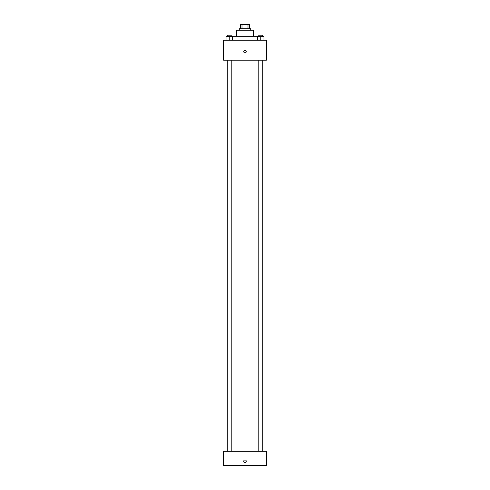 <?xml version="1.0" encoding="UTF-8"?>
<svg xmlns="http://www.w3.org/2000/svg" width="490" height="490" viewBox="0 0 490 490"><rect width="100%" height="100%" fill="white"/><g stroke="black" fill="none" stroke-linecap="round" stroke-linejoin="round"><path stroke-width="0.73" d="M241.999 28.781L241.999 24.5L240.363 24.5L240.363 28.781L240.363 24.5M241.999 24.5L249.637 24.5L249.637 28.781M248.001 28.781L248.001 24.5M239.292 30.209L239.292 28.781L250.709 28.781L250.709 30.209M236.437 36.272L236.437 30.209L253.563 30.209L253.563 36.272M231.439 36.634L231.439 36.272L258.561 36.272L258.561 36.634M223.593 40.198L266.407 40.198L266.407 60.178L223.593 60.178L223.593 40.198M245 52.865A1.25 1.25 0 0 1 243.916 50.991A1.25 1.25 0 0 1 246.084 50.991A1.25 1.25 0 0 1 245 52.865M223.593 451.229L266.407 451.229L266.407 465.5L223.593 465.5L223.593 451.229M245 462.468A1.25 1.25 0 0 1 243.916 460.594A1.25 1.25 0 0 1 246.084 460.594A1.25 1.25 0 0 1 245 462.468M257.544 40.198L257.544 36.634L263.969 36.634L263.969 40.198L263.969 36.634M260.754 40.198L260.754 36.634M262.726 36.634L262.726 35.206L258.787 35.206L258.787 36.634M226.031 40.198L226.031 36.634L232.456 36.634L232.456 40.198L232.456 36.634M229.246 40.198L229.246 36.634M231.213 36.634L231.213 35.206L227.274 35.206L227.274 36.634M264.98 451.229L264.98 60.178M225.02 451.229L225.02 60.178M258.787 60.178L258.787 451.229M262.726 60.178L262.726 451.229M231.213 451.229L231.213 60.178M227.274 451.229L227.274 60.178"/></g></svg>
